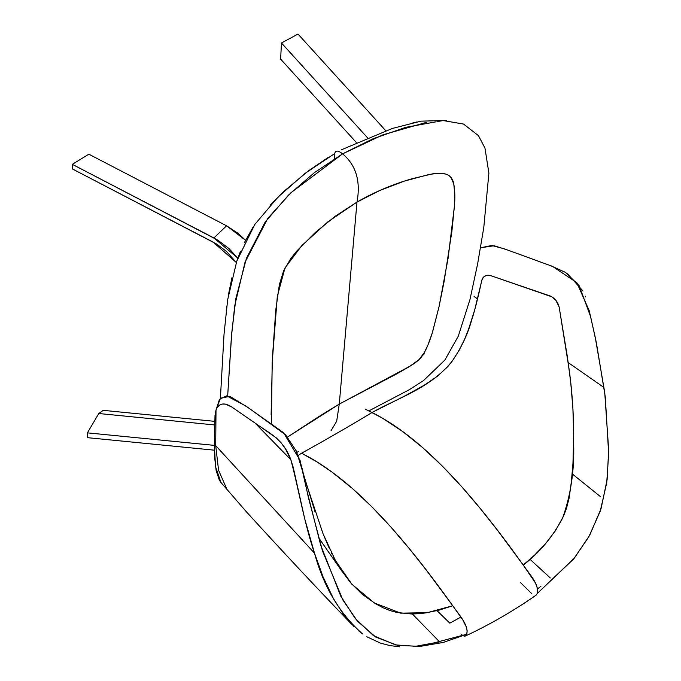 <?xml version="1.0" encoding="UTF-8"?>
<svg xmlns="http://www.w3.org/2000/svg" width="681" height="681" viewBox="0 0 681 681"><rect width="100%" height="100%" fill="white"/><g stroke="black" fill="none" stroke-linecap="round" stroke-linejoin="round"><path stroke-width="1.02" d="M213.17 242.121L72.586 169.041L72.322 164.342L88.845 154.195L72.322 164.342L213.894 237.941L226.577 225.803L88.845 154.195L226.577 225.803L213.894 237.941L237.839 258.15L228.91 248.505L217.809 240.155L72.322 164.342L72.586 169.041L216.609 244.045L226.415 251.357L236.324 262.508L213.17 242.121M245.56 240.257L226.577 225.803L238.001 233.302L245.56 240.257M214.387 450.184L87.67 437.687L87.398 432.852L98.796 413.52L103.231 410.345L214.753 421.352L103.231 410.345L98.796 413.52L87.398 432.852L87.67 437.687L214.387 450.184M214.311 445.365L87.398 432.852L214.149 445.357L214.311 444.761L214.311 445.365M214.617 424.944L98.796 413.52L214.617 424.944M356.223 142.372L280.623 59.102L356.223 142.372M367.289 137.511L281.474 42.988L280.623 59.102L281.474 42.988L297.997 34.05L281.474 42.988L367.289 137.511M385.667 130.616L297.997 34.05L385.667 130.616M390.605 377.121L386.459 379.368M424.348 353.822L422.441 355.601M446.659 120.418L420.875 121.167L392.401 128.437L341.675 149.675M412.822 122.886L416.661 122.018M334.269 158.877L334.737 153.548L334.269 158.877M270.119 205.279L283.994 191.276L308.272 170.957L327.927 157.617M244.275 242.87L252.881 227.394M237.15 260.091L240.487 251.323M228.475 294.567L231.932 277.746M226.279 310.434L226.739 306.552M368.872 410.898L409.545 389.558L423.514 380.602L444.855 360.079L458.27 336.21L469.958 299.555L477.636 263.845L483.791 227.471L488.89 173.144L484.957 148.075L478.462 135.655L463.557 124.061L443.084 120.554L405.927 127.279L373.282 138.66L342.62 153.846L290.949 192.723L267.82 218.337L245.049 262.168L234.758 305.616L231.387 337.078L227.667 395.916L231.753 332.805L235.915 298.321L246.411 258.371L265.25 221.912L288.574 195.03L314.29 172.719L342.62 153.846C338.048 150.28 335.427 150.178 334.737 153.548C335.427 150.178 338.048 150.28 342.62 153.846L382.994 134.804L426.902 122.214M334.737 153.548L304.935 173.468L277.993 197.098L254.813 224.441L236.809 261.061L227.667 299.691L224.04 334.167L220.397 398.308M339.266 404.105L336.686 421.216L330.966 430.877L336.686 421.216L339.266 404.105L287.518 437.074L318.563 416.763L339.266 404.105L356.989 202.078C374.371 192.068 392.818 184.262 412.32 178.669L432.827 173.8C437.968 172.88 442.676 173.085 446.94 174.413C450.848 176.37 453.146 179.665 453.844 184.296C455.002 191.165 455.155 198.767 454.304 207.109L448.107 258.218L439.1 306.407L432.094 333.613C429.226 342.271 426.749 348.357 424.68 351.864C421.548 357.568 419.377 360.292 410.507 365.91L339.266 404.105L397.032 373.716L409.4 366.608L419.019 359.645L424.289 352.579L427.889 345.139L432.469 332.422L438.998 306.893L444.089 281.653L451.861 231.617L454.321 206.913L454.84 194.783L453.767 183.938L451.188 177.724L448.873 175.434L445.783 174.021L438.351 173.28L429.388 174.396L404.173 181.155L379.981 190.399L356.989 202.078C360.836 181.265 356.052 165.185 342.62 153.846C356.052 165.185 360.836 181.265 356.989 202.078L339.266 404.105M271.438 423.65L272.187 362.607L277.312 296.295L284.956 268.016L301.734 245.679L327.884 221.836L356.989 202.078L335.384 216.141L315.32 232.451L296.933 250.872L290.855 258.44L283.628 270.834L279.363 284.632L275.779 309.991L272.391 358.197L271.115 414.806M290.838 459.709L285.569 449.043L281.176 442.88L276.426 437.977L254.907 422.944L290.838 459.709L254.907 422.944L231.727 406.966L225.428 404.122L222.074 404.08L220.133 404.744L217.707 406.77L216.013 409.936L215.707 445.646L314.52 553.193L304.765 518.973L293.23 467.353L290.838 459.709C298.848 489.682 304.33 523.587 314.52 553.193L215.707 445.646L218.558 470.205L227.071 489.63L218.558 470.205L215.707 445.646L214.302 444.072L214.711 458.058L216.141 470.435L219.299 480.062L220.925 482.437L215.519 466.604L214.302 444.072L215.707 445.646L216.013 409.936L215.017 415.427L214.302 444.072L215.017 415.427L216.013 409.936C218.856 403.135 224.1 402.148 231.727 406.966L254.907 422.944C267.863 432.537 283.007 438.155 290.838 459.709M354.111 626.741L342.926 613.624L333.401 598.548L322.922 576.535L314.52 553.193C323.671 586.835 339.7 613.76 362.59 633.951L358.249 630.529M412.363 613.973L439.585 641.877L412.363 613.973M399.696 646.822L389.873 645.571L380.313 643.06L366.795 636.752M550.308 577.956L530.031 559.339L550.308 577.956M572.134 473.814L600.446 496.628L572.134 473.814M474.078 296.482L477.551 298.95L474.078 296.482M568.209 362.598L602.855 386.723L568.209 362.598M583.004 291.025L567.528 273.813M585.234 296.141L585.481 296.873M298.533 458.1L315.022 511.789M323.271 534.296L329.536 548.895M331.238 552.461L332.115 554.223M333.009 555.994L336.806 562.966M340.96 569.776L350.528 582.681L362.071 594.147L375.401 603.63L382.467 607.503L389.694 610.474L396.98 612.483L411.435 613.973L418.526 613.726L425.531 612.943L439.271 610.082L452.754 605.75L427.089 571.104L409.4 548.741L391.115 527.281L372.158 507.098L352.537 488.617L332.354 472.342L316.98 461.888L301.547 453.197C320.385 442.948 353.269 423.965 372.039 412.499C353.269 423.965 320.385 442.948 301.547 453.197C357.474 481.288 408.668 544.162 452.754 605.75L427.217 612.679L400.7 613.155L374.337 602.983L351.924 584.289L335.358 560.395L323.024 533.691L303.794 476.198M462.935 635.654L464.51 636.19L465.761 635.748L466.681 634.266L467.175 630.955L466.519 627.414L462.85 620.008L452.754 605.75C458.475 614.228 469.183 625.328 466.681 634.266L443.263 642.438L419.334 646.524L395.576 644.924L373.546 635.696L355.244 618.501L340.823 596.267L320.683 545.106L306.688 489.835L300.057 460.356L283.568 432.724L245.654 405.893L226.654 395.865L219.486 399.313L216.362 409.034L220.491 398.215L229.863 396.325L248.769 408.038L285.671 434.921L296.218 450.899L302.415 469.498L308.382 497.488L322.488 550.938L342.943 600.131L357.491 621.208L375.793 637.11L397.483 645.316L420.637 646.431L466.681 634.266L465.302 636.045C489.792 624.63 513.397 611.002 536.117 595.151L537.173 593.568L536.117 595.16M298.235 455.419L301.547 453.197M413.299 646.737L439.585 641.877M437.015 610.661L449.809 623.141L437.015 610.661M531.555 593.457L520.31 582.434M541.106 586.052L537.539 588.937M480.548 247.807L491.75 245.466L504.315 248.829L552.512 266.373L576.85 282.692L589.218 310.698L595.271 337.487L604.737 392.46L608.678 450.013L607.12 479.671L601.025 508.801L589.652 535.317L574.364 558.097L537.173 593.568C539.488 584.443 529.69 574.526 523.246 565.051C479.16 503.463 427.966 440.59 372.039 412.499C396.691 398.538 430.843 388.008 452.107 361.253C461.105 348.093 467.515 334.729 471.346 321.16C475.73 307.795 480.037 288.804 481.646 280.768L482.795 277.976C484.906 275.252 487.817 274.562 491.537 275.907L550.606 296.133C555.219 298.525 558.097 302.338 559.254 307.574L569.171 369.638C572.474 393.822 573.972 418.747 573.683 444.404C574.389 470.903 570.678 495.521 562.54 518.241C552.342 537.335 539.241 552.938 523.246 565.051L535.411 582.919L537.471 588.512L537.173 593.568L573.683 558.948L588.818 536.824L600.284 511.082L606.737 482.693L608.661 453.623L605.29 397.04L596.42 342.986L590.614 316.665L579.131 285.654L565.588 272.443L550.852 265.777L506.996 249.808L494.074 245.722L480.548 247.807M460.935 617.088L449.809 623.141L460.935 617.088M463.148 635.773L461.063 634.156M365.246 409.085L382.322 418.083L402.846 431.643L423.029 447.919L442.65 466.4L461.607 486.583L479.892 508.043L497.581 530.405L523.246 565.051L534.798 554.93L545.583 543.625L555.321 530.899L563.383 516.411L566.481 508.409L569.188 497.777L571.325 482.088L572.968 463.386L573.708 435.406L572.9 408.387L570.721 382.33L567.409 357.006L559.11 306.85L555.875 300.321L551.857 296.805L491.537 275.907L487.741 275.243L484.455 276.316L482.105 279.27L474.734 309.744L468.46 329.613L464.314 339.896L459.054 350.46L452.116 361.245L447.783 366.599L437.721 376.048L424.399 385.105L406.029 395.32L372.039 412.499M296.95 452.448L298.287 451.546M351.575 624.154C316.759 588.026 281.679 550.546 246.326 511.72L220.925 482.437M341.794 571.044L318.419 537.428"/></g></svg>
